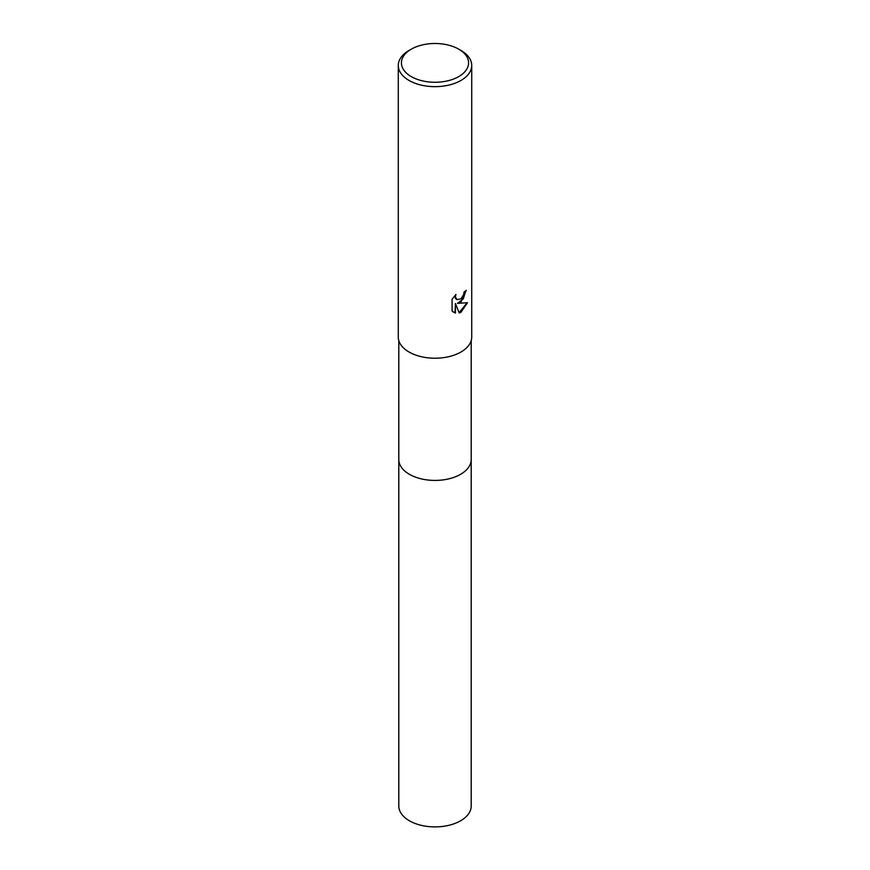 <?xml version="1.0" encoding="UTF-8"?>
<svg xmlns="http://www.w3.org/2000/svg" width="870" height="870" viewBox="0 0 870 870"><rect width="100%" height="100%" fill="white"/><g stroke="black" fill="none" stroke-linecap="round" stroke-linejoin="round"><path stroke-width="1.3" d="M471.203 459.175A36.203 20.902 180 0 1 471.203 459.523A36.203 20.902 180 0 1 460.6 474.302A36.203 20.902 180 0 1 421.145 478.826A36.203 20.902 180 0 1 398.797 459.523A36.203 20.902 180 0 1 398.797 459.175M471.203 459.273A36.203 20.902 180 0 1 460.6 474.302A36.203 20.902 180 0 1 420.949 478.783A36.203 20.902 180 0 1 398.797 459.273M460.969 302.042L457.446 303.358L467.505 302.716L460.969 312.243L459.24 312.972L455.434 303.467L455.434 313.048L452.074 311.079L452.074 299.258L455.945 294.473L455.423 296.822L456.848 299.628L460.969 298.867L463.623 294.625L464.004 292.168A36.725 21.206 0 0 0 466.244 290.308L460.969 302.042M458.74 49.177L460.969 50.46A36.725 21.206 180 0 1 471.725 65.457A36.725 21.206 180 0 1 460.969 80.442A36.725 21.206 180 0 1 420.949 85.042A36.725 21.206 180 0 1 398.275 65.457A36.725 21.206 180 0 1 409.03 50.46L411.26 49.177A33.571 19.379 180 0 1 458.74 49.177A33.571 19.379 180 0 1 458.74 76.593A33.571 19.379 180 0 1 411.26 76.593A33.571 19.379 180 0 1 411.26 49.177L409.03 50.46M471.725 65.457L471.725 337.016A36.725 21.206 180 0 1 460.969 352.013A36.725 21.206 180 0 1 420.949 356.613A36.725 21.206 180 0 1 398.275 337.016L398.275 65.457M465.852 290.667L463.275 298.91L457.446 303.358M456.663 299.508L455.423 298.29L455.238 295.18M453.477 312.221L455.053 312.83L455.434 303.467M459.121 312.678L467.016 302.847M398.797 459.523A36.203 20.902 180 0 0 409.4 474.302A36.203 20.902 180 0 0 448.855 478.837A36.203 20.902 180 0 0 471.203 459.523L471.203 806.001A36.203 20.902 180 0 1 448.855 825.315A36.203 20.902 180 0 1 409.4 820.78A36.203 20.902 180 0 1 398.797 806.001L398.797 340.594M471.203 459.523L471.203 340.594"/></g></svg>
